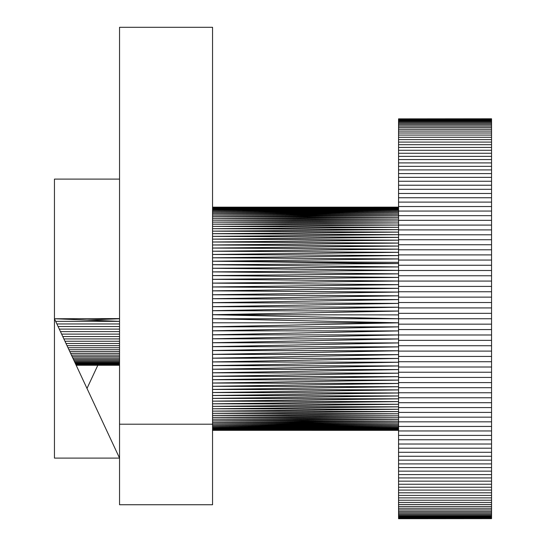 <?xml version="1.0" encoding="UTF-8"?>
<svg xmlns="http://www.w3.org/2000/svg" width="546" height="546" viewBox="0 0 546 546"><rect width="100%" height="100%" fill="white"/><g stroke="black" fill="none" stroke-linecap="round" stroke-linejoin="round"><path stroke-width="0.82" d="M398.553 118.871L491.55 118.796L398.553 118.871L398.553 318.748L212.551 318.748L398.553 322.809L212.551 322.782M398.553 518.625L491.55 518.625L398.553 518.7L398.553 318.748L212.551 314.721L398.553 314.899M119.547 179.102L54.45 179.102L54.45 318.748L119.547 318.598M119.547 424.201L212.551 424.201L212.551 27.3L119.547 27.3L119.547 504.743L212.551 504.743L212.551 424.201M54.45 318.748L119.547 458.101L54.45 458.101L54.45 318.748L119.547 321.355L55.665 321.355M86.998 388.424L97.83 365.247M212.551 430.33L398.553 430.35L212.551 430.33L398.553 430.248L212.551 430.187L398.553 430.002L212.551 429.893L398.553 429.606L212.551 429.456L398.553 429.067L212.551 428.883L398.553 428.378L212.551 428.153L398.553 427.545L212.551 427.293L398.553 426.569L212.551 426.283L398.553 425.45L212.551 425.136L398.553 424.194L212.551 423.846L398.553 422.795L212.551 422.427L398.553 421.259L212.551 420.864L398.553 419.581L212.551 419.171L398.553 417.779L212.551 417.349L398.553 415.84L212.551 415.397L398.553 413.772L212.551 413.322L398.553 411.582L212.551 411.118L398.553 409.268L212.551 408.797L398.553 406.831L212.551 406.361L398.553 404.279L212.551 403.808L398.553 401.617L212.551 401.146L398.553 398.839L212.551 398.375L398.553 395.966L212.551 395.495L398.553 392.983L212.551 392.519L398.553 389.899L212.551 389.448L398.553 386.725L212.551 386.288L398.553 383.463L212.551 383.033L398.553 380.112L212.551 379.702L398.553 376.679L212.551 376.283L398.553 373.171L212.551 372.795L398.553 369.587L212.551 369.233L398.553 365.943L212.551 365.608L398.553 362.23L212.551 361.923L398.553 358.463L212.551 358.176L398.553 354.647L212.551 354.381L398.553 350.778L212.551 350.546L398.553 346.867L212.551 346.662L398.553 342.922L212.551 342.738L398.553 338.943L212.551 338.793L398.553 334.937L212.551 334.814L398.553 330.91L212.551 330.815L398.553 326.863L212.551 326.801L398.553 322.809M212.551 314.721L398.553 311.056L212.551 310.694L398.553 307.221L212.551 306.681L398.553 303.405L212.551 302.689L398.553 299.597L212.551 298.71L398.553 295.823L212.551 294.758L398.553 292.069L212.551 290.841L398.553 288.349L212.551 286.957L398.553 284.664L212.551 283.115L398.553 281.019L212.551 279.32L398.553 277.416L212.551 275.58L398.553 273.867L212.551 271.888L398.553 270.372L212.551 268.263L398.553 266.933L212.551 264.701L398.553 263.554L212.551 261.213L398.553 262.346M398.553 207.152L212.551 207.166L398.553 207.221L212.551 207.316L398.553 207.439L212.551 207.603L398.553 207.794L212.551 208.04L398.553 208.299L212.551 208.62L398.553 208.941L212.551 209.343L398.553 209.725L212.551 210.21L398.553 210.654L212.551 211.22L398.553 211.718L212.551 212.367L398.553 212.92L212.551 213.65L398.553 214.264L212.551 215.076L398.553 215.738L212.551 216.632L398.553 217.342L212.551 218.325L398.553 219.083L212.551 220.147L398.553 220.946L212.551 222.099L398.553 222.939L212.551 224.181L398.553 225.054L212.551 226.378L398.553 227.293L212.551 228.699L398.553 229.641L212.551 231.142L398.553 232.111L212.551 233.695L398.553 234.691L212.551 236.357L398.553 237.38L212.551 239.128L398.553 240.172L212.551 242.001L398.553 243.072L212.551 244.977L398.553 246.062L212.551 248.048L398.553 249.147L212.551 251.215L398.553 252.32L212.551 254.463L398.553 255.583L212.551 257.801L398.553 258.927L212.551 261.213M491.55 518.625L398.553 518.407M491.55 518.407L491.55 518.038L398.553 518.038M491.55 518.038L491.55 517.526L398.553 517.526M491.55 517.526L491.55 516.871L398.553 516.871M491.55 516.871L491.55 516.066L398.553 516.066M491.55 516.066L491.55 515.117L398.553 515.117M491.55 515.117L491.55 514.025L398.553 514.025M491.55 514.025L491.55 512.79L398.553 512.79M491.55 512.79L491.55 511.411L398.553 511.411M491.55 511.411L491.55 509.896L398.553 509.896M491.55 509.896L491.55 508.23L398.553 508.23M491.55 508.23L491.55 506.435L398.553 506.435M491.55 506.435L491.55 504.497L398.553 504.497M491.55 504.497L491.55 502.429L398.553 502.429M491.55 502.429L491.55 500.218L398.553 500.218M491.55 500.218L491.55 497.877L398.553 497.877M491.55 497.877L491.55 495.406L398.553 495.406M491.55 495.406L491.55 492.806L398.553 492.806M491.55 492.806L491.55 490.076L398.553 490.076M491.55 490.076L491.55 487.223L398.553 487.223M491.55 487.223L491.55 484.247L398.553 484.247M491.55 484.247L491.55 481.149L398.553 481.149M491.55 481.149L491.55 477.927L398.553 477.927M491.55 477.927L491.55 474.597L398.553 474.597M491.55 474.597L491.55 471.143L398.553 471.143M491.55 471.143L491.55 467.581L398.553 467.581M491.55 467.581L491.55 463.916L398.553 463.916M491.55 463.916L491.55 460.135L398.553 460.135M491.55 460.135L491.55 456.258L398.553 456.258M491.55 456.258L491.55 452.272L398.553 452.272M491.55 452.272L491.55 448.198L398.553 448.198M491.55 448.198L491.55 444.021L398.553 444.021M491.55 444.021L491.55 439.755L398.553 439.755M491.55 439.755L491.55 435.401L398.553 435.401M491.55 435.401L491.55 430.958L398.553 430.958M491.55 430.958L491.55 426.44L398.553 426.44M491.55 426.44L491.55 421.833L398.553 421.833M491.55 421.833L491.55 417.158L398.553 417.158M491.55 417.158L491.55 412.407L398.553 412.407M491.55 412.407L491.55 407.589L398.553 407.589M491.55 407.589L491.55 402.709L398.553 402.709M491.55 402.709L491.55 397.761L398.553 397.761M491.55 397.761L491.55 392.758L398.553 392.758M491.55 392.758L491.55 387.701L398.553 387.701M491.55 387.701L491.55 382.596L398.553 382.596M491.55 382.596L491.55 377.436L398.553 377.436M491.55 377.436L491.55 372.242L398.553 372.242M491.55 372.242L491.55 367.008L398.553 367.008M491.55 367.008L491.55 361.732L398.553 361.732M491.55 361.732L491.55 356.429L398.553 356.429M491.55 356.429L491.55 351.098L398.553 351.098M491.55 351.098L491.55 345.741L398.553 345.741M491.55 345.741L491.55 340.37L398.553 340.37M491.55 340.37L491.55 334.978L398.553 334.978M491.55 334.978L491.55 329.572L398.553 329.572M491.55 329.572L491.55 324.167L398.553 324.167M491.55 324.167L491.55 318.748L398.553 318.748M491.55 318.748L491.55 313.336L398.553 313.336M491.55 313.336L491.55 307.924L398.553 307.924M491.55 307.924L491.55 302.525L398.553 302.525M491.55 302.525L491.55 297.133L398.553 297.133M491.55 297.133L491.55 291.755L398.553 291.755M491.55 291.755L491.55 286.404L398.553 286.404M491.55 286.404L491.55 281.067L398.553 281.067M491.55 281.067L491.55 275.764L398.553 275.764M491.55 275.764L491.55 270.495L398.553 270.495M491.55 270.495L491.55 265.26L398.553 265.26M491.55 265.26L491.55 260.06L398.553 260.06M491.55 260.06L491.55 254.907L398.553 254.907M491.55 254.907L491.55 249.795L398.553 249.795M491.55 249.795L491.55 244.738L398.553 244.738M491.55 244.738L491.55 239.735L398.553 239.735M491.55 239.735L491.55 234.794L398.553 234.794M491.55 234.794L491.55 229.907L398.553 229.907M491.55 229.907L491.55 225.089L398.553 225.089M491.55 225.089L491.55 220.338L398.553 220.338M491.55 220.338L491.55 215.663L398.553 215.663M491.55 215.663L491.55 211.063L398.553 211.063M491.55 211.063L491.55 206.538L398.553 206.538M491.55 206.538L491.55 202.102L398.553 202.102M491.55 202.102L491.55 197.748L398.553 197.748M491.55 197.748L491.55 193.475L398.553 193.475M491.55 193.475L491.55 189.305L398.553 189.305M491.55 189.305L491.55 185.224L398.553 185.224M491.55 185.224L491.55 181.245L398.553 181.245M491.55 181.245L491.55 177.361L398.553 177.361M491.55 177.361L491.55 173.587L398.553 173.587M491.55 173.587L491.55 169.915L398.553 169.915M491.55 169.915L491.55 166.353L398.553 166.353M491.55 166.353L491.55 162.906L398.553 162.906M491.55 162.906L491.55 159.569L398.553 159.569M491.55 159.569L491.55 156.354L398.553 156.354M491.55 156.354L491.55 153.255L398.553 153.255M491.55 153.255L491.55 150.273L398.553 150.273M491.55 150.273L491.55 147.42L398.553 147.42M491.55 147.42L491.55 144.69L398.553 144.69M491.55 144.69L491.55 142.09L398.553 142.09M491.55 142.09L491.55 139.619L398.553 139.619M491.55 139.619L491.55 137.278L398.553 137.278M491.55 137.278L491.55 135.074L398.553 135.074M491.55 135.074L491.55 132.999L398.553 132.999M491.55 132.999L491.55 131.067L398.553 131.067M491.55 131.067L491.55 129.266L398.553 129.266M491.55 129.266L491.55 127.607L398.553 127.607M491.55 127.607L491.55 126.085L398.553 126.085M491.55 126.085L491.55 124.706L398.553 124.706M491.55 124.706L491.55 123.471L398.553 123.471M491.55 123.471L491.55 122.379L398.553 122.379M491.55 122.379L491.55 121.43L398.553 121.43M491.55 121.43L491.55 120.632L398.553 120.632M491.55 120.632L491.55 119.97L398.553 119.97M491.55 119.97L491.55 119.458L398.553 119.458M491.55 119.458L491.55 119.089L398.553 119.089M119.547 323.955L56.88 323.955M119.547 326.535L58.088 326.535M119.547 329.095L59.282 329.095M119.547 331.62L60.463 331.62M119.547 334.104L61.623 334.104M119.547 336.548L62.763 336.548M119.547 338.923L63.875 338.923M119.547 341.243L64.96 341.243M119.547 343.489L66.005 343.489M119.547 345.659L67.022 345.659M119.547 347.741L67.991 347.741M119.547 349.733L68.926 349.733M119.547 351.631L69.813 351.631M119.547 353.419L70.646 353.419M119.547 355.105L71.43 355.105M119.547 356.675L72.168 356.675M119.547 358.121L72.843 358.121M119.547 359.445L73.464 359.445M119.547 360.647L74.024 360.647M119.547 361.711L74.522 361.711M119.547 362.64L74.952 362.64M119.547 363.431L75.321 363.431M119.547 364.086L75.628 364.086M119.547 364.592L75.867 364.592M119.547 364.96L76.037 364.96M119.547 365.178L76.14 365.178M119.547 365.247L76.174 365.247M119.547 318.748L86.998 320.052"/></g></svg>
